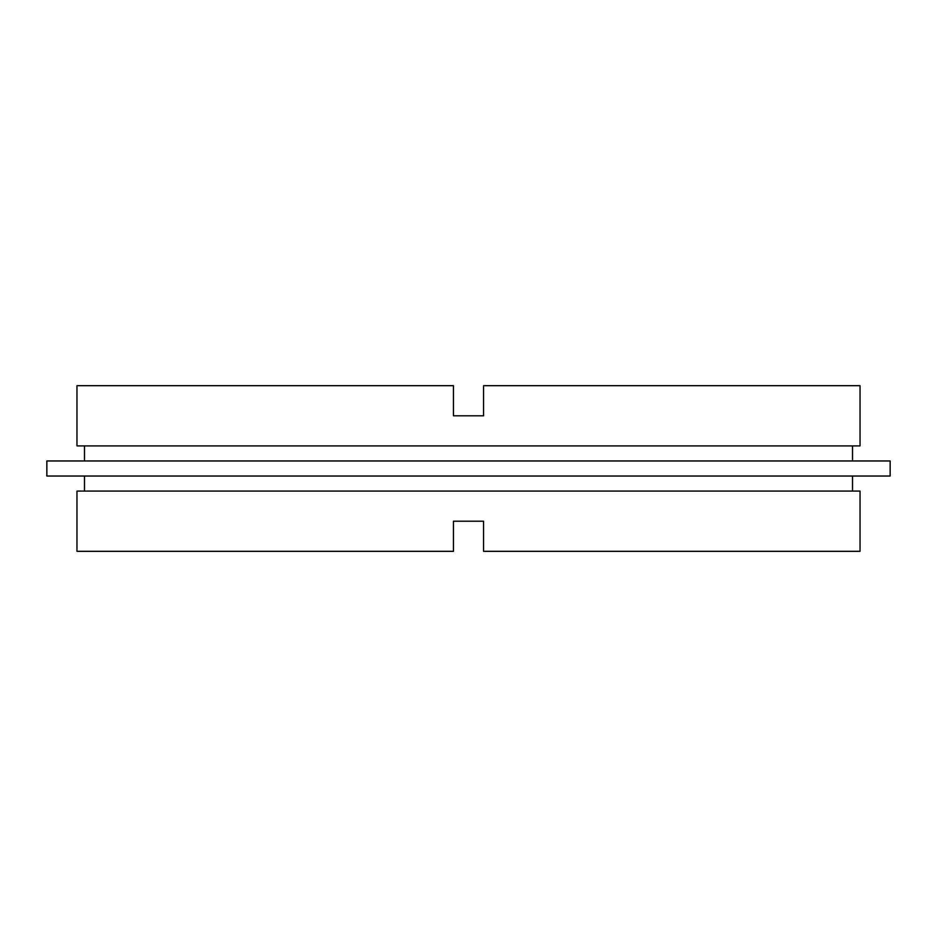 <?xml version="1.0" encoding="UTF-8"?>
<svg xmlns="http://www.w3.org/2000/svg" width="937" height="937" viewBox="0 0 937 937"><rect width="100%" height="100%" fill="white"/><g stroke="black" fill="none" stroke-linecap="round" stroke-linejoin="round"><path stroke-width="1.41" d="M453.438 415.794L453.438 385.681L76.963 385.681L76.963 445.907L860.037 445.907L860.037 385.681L483.562 385.681L483.562 415.794L453.438 415.794L483.562 415.794M84.494 445.907L84.494 460.969M852.506 445.907L852.506 460.969M890.15 460.969L46.85 460.969L46.85 476.031L890.15 476.031L890.15 460.969M84.494 476.031L84.494 491.093M852.506 476.031L852.506 491.093M483.562 521.206L483.562 551.319L860.037 551.319L860.037 491.093L76.963 491.093L76.963 551.319L453.438 551.319L453.438 521.206L483.562 521.206L453.438 521.206"/></g></svg>
